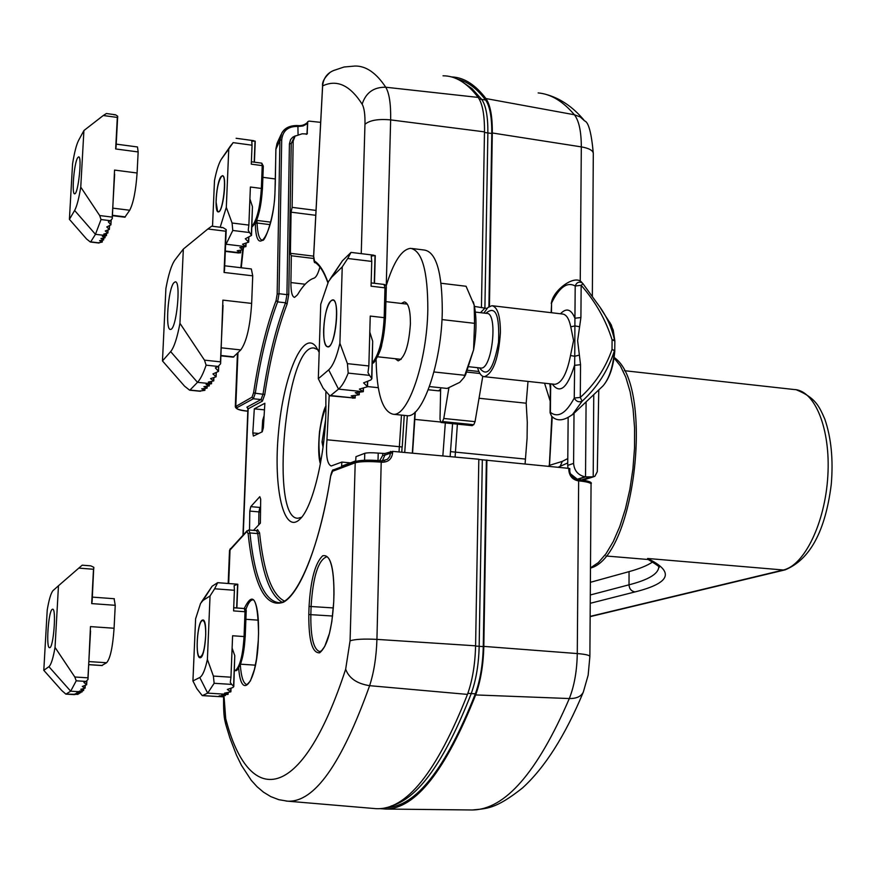 <?xml version="1.0" encoding="UTF-8"?>
<svg xmlns="http://www.w3.org/2000/svg" width="876" height="876" viewBox="0 0 876 876"><rect width="100%" height="100%" fill="white"/><g stroke="black" fill="none" stroke-linecap="round" stroke-linejoin="round"><path stroke-width="1.31" d="M474.464 306.414L484.899 308.144L480.519 312.677L484.899 308.144L487.877 132.933C488.009 116.705 485.95 105.536 481.712 99.415L472.076 88.695L461.991 81.654L472.076 88.695L481.712 99.415C485.95 105.536 488.009 116.705 487.877 132.933L484.899 308.144L487.023 308.396M386.272 807.595C415.925 806.73 445.621 768.81 475.339 693.825L471.244 693.562C444.866 761.113 418.126 798.616 391.014 806.062C418.126 798.616 444.866 761.113 471.244 693.562C476.073 680.181 478.712 664.424 479.161 646.313L482.326 459.801L568.809 468.364L569.816 468.616L569.674 470.073M451.458 76.924L452.936 77.011C464.576 77.844 475.58 85.027 485.928 98.561C490.319 104.835 492.443 116.311 492.312 132.977L489.443 306.37M486.903 460.02L483.815 646.4C483.355 665.015 480.639 681.189 475.657 694.931C445.599 770.661 415.607 808.712 385.692 809.052L379.823 808.625M525.074 463.908L527.078 438.361L527.286 422.177L526.18 403.212L528.009 381.41M488.907 306.699L491.786 133.491C491.907 117.264 489.848 106.095 485.578 99.974C476.763 88.377 467.445 81.457 457.611 79.212M475.339 693.825C480.179 680.444 482.818 664.709 483.267 646.608L486.366 460.185M470.303 809.961L472.263 809.982C505.003 809.643 537.349 772.501 569.323 698.544C574.327 685.809 576.977 670.819 577.273 653.562L578.653 480.858L578.105 479.5C588.267 480.738 592.581 482.205 591.059 483.902C590.391 482.665 586.263 481.647 578.653 480.858L578.029 480.804C572.422 479.588 569.345 475.942 568.798 469.865L569.674 470.357C570.167 475.405 572.751 478.427 577.404 479.446L577.481 479.435C571.754 477.343 569.192 474.266 569.805 470.215L569.816 468.616M254.303 408.84L252.814 432.908L253.372 436.051L262.242 431.802L263.369 427.751L264.87 403.278L254.303 408.84L264.475 409.858M319.926 267.016C318.108 273.608 316.17 277.298 314.101 278.108C308.538 279.871 302.976 285.466 297.424 294.884L294.555 297.38C292.102 296.789 290.887 291.85 290.909 282.565L291.336 255.759L290.394 253.591L291.073 212.167L292.113 207.36L293.175 141.036L295.092 136.13L302.143 133.798L307.137 133.973L307.761 121.687L308.976 121.107L320.66 122.355M286.036 801.036L287.427 801.157C314.123 802.777 341.52 764.288 369.617 685.678C373.91 672.538 376.351 657.11 376.932 639.381L475.591 645.82L478.822 459.243L392.645 451.37L384.903 453.494L378.224 453.1C371.818 452.585 367.329 452.651 364.766 453.319L355.963 456.681L355.722 460.885L341.607 466.196L341.848 462.068L331.194 465.988C327.12 464.138 325.708 455.4 326.956 439.785L329.201 395.645M253.547 530.363L260.38 523.125L260.687 499.167L259.8 496.692L250.766 506.646L259.865 507.434L260.599 506.646M258.727 524.877L258.902 511.891L249.802 511.102L249.54 530.024M249.802 511.102L250.766 506.646M319.171 352.371L315.94 346.578C302.822 329.354 283.408 376.034 278.502 432.196C273.093 488.348 283.868 535.63 300.096 518.997C312.414 507.576 324.689 458.006 325.883 412.64L325.85 392.568M467.85 693.343L471.244 693.562C476.073 680.181 478.712 664.424 479.161 646.313L482.326 459.801L478.811 459.462M443.015 75.807C455.454 75.73 467.182 82.935 478.186 97.422C482.523 103.697 484.625 115.183 484.483 131.871L481.45 307.126M350.411 462.878L341.848 462.068M475.591 645.82C475.12 664.446 472.405 680.641 467.466 694.405C436.598 772.49 406.004 810.574 375.695 808.647L374.085 808.504M301.662 517.245L298.147 518.209C269.512 520.355 285.653 344.662 313.783 347.991L317.922 349.71M291.073 212.167L315.765 215.31M295.387 135.835L292.639 137.269L290.602 139.58L289.419 143.85L291.226 143.467L294.467 136.908M242.97 535.148L247.886 408.983L262.395 401.12L264.771 394.496C270.169 358.875 277.615 328.741 287.109 304.082L288.762 294.303L291.226 143.467L293.175 141.036M382.33 460.875L384.86 455.181L382.692 455.378L379.724 460.656M297.687 125.826L297.117 125.772C290.087 125.312 284.93 127.852 281.645 133.393L279.904 140.291L277.166 294.062L276.071 300.577C266.545 325.752 259.044 356.466 253.58 392.755L252.025 397.178L235.305 406.738C235.929 409.136 240.101 410.614 247.809 411.173C239.301 410.077 235.732 408.884 237.1 407.603L253.339 398.755L261.081 399.544L246.868 407.165L248.16 408.698L243.232 534.853M327.985 282.455C324.12 271.374 319.609 264.234 314.473 261.026L313.663 256.142L322.631 85.925C323.332 78.402 327.033 73.245 333.745 70.463L344.071 67.003L354.955 66.039C365.927 65.799 376.187 72.861 385.736 87.228L478.186 97.422M228.187 583.493L229.512 550.599L246.824 531.524L248.149 533.692C253.646 585.518 265.417 608.36 283.463 602.228C300.577 593.008 320.069 543.021 330.668 476.128L332.65 471.211L355.207 462.78C360.135 461.422 368.927 461.225 381.608 462.167L382.286 462.232C388.364 462.112 391.802 459.002 392.601 452.903L390.477 453.111L389.7 456.473L387.4 459.32L382.024 460.875M281.645 133.393L281.645 133.393C284.404 128.104 289.638 125.487 297.336 125.542L298.168 126.472L303.008 125.98L306.14 124.348L307.596 122.279M255.31 222.778L255.343 223.599C255.934 261.026 273.87 232.753 275.02 191.001L275.929 148.898L277.473 142.35L281.119 134.488M382.286 462.232L381.29 460.787C369.738 459.845 361.438 460.01 356.379 461.28L355.207 462.78L350.071 640.816C355.021 639.206 363.978 638.724 376.932 639.381L381.235 460.798C369.584 459.911 361.492 460.053 356.959 461.225M275.918 149.205L279.904 140.291L281.7 139.897C282.74 130.798 288.04 126.308 297.599 126.418M307.443 133.174L306.206 134.346M386.261 285.642L390.641 119.892C390.937 104.036 389.294 93.141 385.736 87.228C373.702 87.042 365.84 92.692 362.138 104.178C350.05 85.235 336.877 79.147 322.631 85.925L322.62 86.177M307.607 122.202L306.95 134.127M307.334 122.498L307.728 121.753M412.563 453.188L415.29 411.972M440.672 387.75L440.004 419.265L440.967 422.484L442.522 421.553L443.782 418.476L448.906 387.783M471.803 425.473L473.763 424.707L475.055 421.652L482.775 376.308M442.84 455.947L445.326 422.922M440.606 390.74L438.46 390.838L440.639 389.294M428.276 389.765L438.46 390.838M414.95 412.278L412.333 453.166M407.329 415.695L404.723 452.476M450.122 456.615L452.585 423.655M567.747 462.933L558.111 467.269M570.506 473.839L577.602 479.446L585.529 476.883L593.205 476.862L593.753 394.66M598.779 389.908L597.301 471.682L594.87 476.292L593.205 476.862M568.009 468.288L567.725 465.397L573.594 463.382C574.229 470.631 577.996 475.11 584.905 476.796L585.529 476.883L586.088 401.887M573.594 463.382L574.021 413.264M568.152 417.863L567.725 465.397M552.241 416.68L549.504 465.331L562.315 461.378L567.779 458.586M560.114 466.514L562.315 461.378L560.038 466.547M551.825 416.341L549.307 466.382M550.259 383.819L550.358 386.097M323.036 447.132L322.018 442.008L325.565 420.009M323.66 442.161L322.018 442.008M652.686 561.932C647.495 565.502 639.611 568.732 629.056 571.634L590.391 582.31M590.304 594.979L629.023 584.807C648.218 579.89 658.128 574.021 658.752 567.221L658.861 567.473C660.679 567.604 657.142 564.954 648.229 559.512L647.594 558.472C674.903 571.831 670.709 582.989 635.012 591.924L590.238 603.301M605.94 555.986L648.229 559.512M205.74 634.487C204.765 650.233 202.575 657.657 199.159 656.737C195.392 653.036 197.472 624.468 201.754 620.909C204.338 619.31 205.663 623.832 205.74 634.487M216.098 202.093C216.525 189.862 218.299 181.354 221.42 176.558C228.045 169.878 222.646 217.828 217.544 211.017L216.098 202.093M554.267 384.246L554.924 384.323C561.713 383.239 566.914 373.636 570.506 355.514L574.765 356.291L574.93 318.229L580.908 317.539L577.623 340.665L580.536 364.701L580.284 397.441C594.913 384.137 605.502 368.161 612.028 349.491L614.459 350.652C608.097 370.428 597.322 387.28 582.124 401.208L572.116 415.06M598.341 304.914L583.022 283.769L598.341 304.914C606.334 315.601 611.722 327.306 614.514 340.019L613.55 332.289L611.306 324.974L600.783 308.615M570.506 355.514L573.572 340.512L570.758 326.803C569.05 318.623 566.279 314.364 562.458 314.013L492.575 305.779M483.859 313.071L487.855 307.542L491.907 305.702C497.459 306.863 500.305 315.688 500.437 332.146C498.674 358.383 493.33 373.242 484.395 376.702C481.461 376.494 479.205 373.494 477.595 367.69M323.649 329.365C323.463 337.49 324.295 342.921 326.157 345.659C334.993 356.839 341.881 290.065 330.745 301.092C326.803 306.315 324.438 315.732 323.649 329.365M614.437 351.101L614.799 350.619L612.028 349.491L612.072 339.811C605.743 319.751 595.439 301.574 581.16 285.291L580.908 317.539M579.441 326.737L575.028 325.905L570.758 326.803M550.697 383.863L550.391 412.344C558.045 418.224 565.995 413.45 574.251 398.032L574.765 356.291L579.211 355.108M580.284 397.441L582.124 401.208C578.784 402.544 576.167 401.482 574.251 398.032L580.284 397.441M614.744 350.805L614.853 340.95L612.072 339.811L614.514 340.019L614.832 340.83M583.022 283.769L582.179 282.871L583.066 283.747L581.16 285.291L575.203 286.014C567.221 281.525 559.348 287.175 551.562 302.997L551.464 312.721M552.274 384.038C559.895 394.408 567.32 388.178 574.525 365.336L580.536 364.701M401.361 303.435L404.318 301.913C408.424 302.833 410.45 310.126 410.406 323.781C408.895 345.538 404.811 357.901 398.164 360.879L395.153 358.689M412.125 248.521L424.685 250.087C436.347 252.452 442.205 272.808 442.281 311.155C441.701 362.544 422.571 418.016 407.373 415.695L406.179 415.574M386.064 286.332C393.455 261.968 401.646 249.31 410.636 248.346C422.09 250.678 427.816 271.056 427.816 309.48C427.149 360.956 408.26 416.571 393.335 414.271C382.462 411.829 376.713 393.532 376.1 359.39M441.055 283.255L466.076 286.266L474.179 305.111L473.292 301.804M474.54 323.332L474.179 305.111C476.796 317.725 476.599 332.628 473.587 349.831L474.54 323.332L441.964 319.576M464.149 377.293L465.627 374.753L473.587 349.831L464.039 377.479L459.758 382.352L447.132 388.44L429.47 386.568M433.959 371.961L464.806 375.289M236.662 607.922L237.593 584.215L234.144 585.617L234.407 590.282L214.642 588.782L210.043 595.965L207.393 659.453L213.383 676.064L230.957 677.203L232.6 635.757L244.065 636.556L245.017 611.744L233.585 610.9L234.407 590.282M233.706 607.78L244.229 608.535L234.253 607.747M201.305 602.217L212.134 586.219L217.664 582.682L214.642 588.782M222.471 696.672L219.109 695.916L225.373 695.566L221.781 694.69L228.045 694.383L224.497 693.168L230.87 691.821L227.322 689.467L233.016 687.474L233.574 686.247L231.702 684.408L214.149 683.291L207.678 693.124L202.455 695.577L222.646 696.814L222.515 695.774M221.081 696.716L202.236 695.61L196.837 688.656L192.928 680.948L195.611 618.784L200.538 603.465L203.046 600.421L210.043 595.965M202.214 620.142L202.816 619.967C208.247 619.047 205.378 658.741 200.078 657.712C194.998 658.533 197.067 622.332 202.214 620.142M192.928 680.948L199.772 677.498C202.597 675.823 205.137 669.812 207.393 659.453M230.957 677.203L230.3 682.448L231.702 684.408M233.574 686.247L234.779 655.598L232.107 648.141M234.779 655.598L233.782 686.674M214.149 683.291L213.383 676.064M254.204 162.148L255.036 141.047L251.773 141.255L252.047 145.197L233.147 142.635L228.756 148.986L226.315 207.338L232.074 223.008L248.872 225.099L250.383 187.015L261.355 188.439L262.231 165.619L251.292 164.162L252.047 145.197M251.39 161.775L261.738 163.155L262.231 165.619L263.315 166.155L262.406 188.844M229.961 146.686L233.147 142.635M238.228 252.945L240.593 252.759L237.21 250.755L243.243 249.66L239.849 247.634L245.882 246.638L242.532 244.207L248.674 242.181L245.313 238.776L251.532 235.414L249.561 232.545L232.786 230.465L225.559 245.269M212.529 226.282L214.489 180.642C216.394 170.919 218.606 163.878 221.135 159.52L228.756 148.986M221.048 176.624L222.384 175.693C227.431 174.817 223.139 212.901 218.321 211.893C214.018 212.737 216.405 182.033 221.048 176.624M220.194 227.234L226.315 207.338M248.872 225.099L248.236 230.268L249.561 232.545M251.346 234.867L252.452 206.692L249.912 198.885M252.452 206.692L251.532 235.414M232.786 230.465L232.074 223.008M374.271 283.276L375.037 255.496L371.227 256.142L371.752 261.42L347.728 258.486L342.242 266.873L339.899 343.261L347.433 363.649L368.851 365.96L370.241 316.072L384.181 317.67L384.969 287.843L371.063 286.189L371.752 261.42M371.161 282.904L384.049 284.437L384.969 287.843L386.272 288.39L385.407 318.043M330.099 279.072L342.428 260.785L351.024 252.398L347.728 258.486M354.955 397.737L351.199 395.897L359.237 394.78L355.251 392.689L363.255 391.703L359.357 389.097L367.537 386.743L363.595 382.867L370.833 379.965L371.862 378.728L369.562 375.377L348.188 373.099C345.045 381.038 341.815 386.382 338.508 389.119L330.591 395.558L355.087 398.087L355.021 395.492M355.087 398.087L329.847 395.799L323.145 388.199L318.316 378.717L320.736 304.224L328.445 281.634L331.61 277.32L342.242 266.873M330.854 300.983L332.606 300.129C340.633 298.968 335.574 347.936 327.81 346.644C320.791 347.706 323.529 306.852 330.854 300.983M318.316 378.717L328.686 369.88C332.968 365.927 336.702 357.058 339.899 343.261M368.851 365.96L367.975 372.596L369.562 375.377M371.665 378.147L372.683 341.246L369.792 332.092M353.148 398.197L352.601 398.142M372.683 341.246L371.873 378.728M329.847 395.799L330.591 395.558M348.188 373.099L347.433 363.649M82.048 691.81L79.366 691.131L83.614 690.518L80.811 689.303L85.103 688.175L82.322 686.445L86.647 684.736L83.899 682.426L86.078 681.418L76.223 680.805L70.682 691.186L65.974 694.11L78.041 694.372L75.227 693.759L79.409 693.54L76.595 692.927L80.789 692.708L77.975 692.084L82.169 691.887L82.103 690.825M88.016 679.404L90.469 626.603L88.016 679.404L86.078 681.418M114.121 598.812L115.238 605.305L91.684 603.597L93.491 569.258L78.785 568.119L82.18 565.184L90.808 565.852L93.754 567.265L92.111 601.516L93.677 568.765M73.869 694.591L75.095 694.537M115.238 605.305L114.077 628.245C112.752 647.134 110.266 658.632 106.598 662.738L101.89 665.475M78.785 568.119L58.473 585.759L55.035 647.419L74.81 677.006L87.775 677.827M74.208 694.635L65.875 694.131L61.725 690.485L43.8 670.326L47.227 609.97C49.001 599.545 50.928 593.107 53.009 590.621L58.473 585.759M52.144 609.389L52.593 609.192C56.611 608.141 53.469 648.634 49.593 647.671C45.848 648.612 48.311 611.722 52.144 609.389M43.8 670.326L48.914 666.68C51.071 664.862 53.108 658.445 55.035 647.419M90.556 631.027L87.896 678.363M76.223 680.805L74.81 677.006M93.491 569.258L93.896 567.845M91.684 603.597L92.111 601.516M106.314 235.48L103.784 234.056L107.879 232.983L105.24 230.979L109.38 229.424L106.763 226.95L110.934 224.847L108.339 221.847L110.442 220.697L101.025 219.537L95.462 234.33L90.688 241.864L98.232 242.772L102.251 242.072L99.601 240.637L103.642 239.925L100.992 238.502L105.043 237.779L102.382 236.345L106.434 235.666L106.423 233.498M112.292 218.617L114.548 170.075L112.292 218.617L110.442 220.697M114.011 114.833L115.479 114.778L117.691 116.212L116.059 147.124L117.493 116.99M98.232 242.772L100.74 242.411M116.223 144.124L137.477 146.96L138.156 151.942L137.094 172.999C135.846 190.694 133.382 203.112 129.714 210.251L124.863 217.215M138.156 151.942L115.654 148.953L117.318 117.439L103.269 115.512L83.91 130.557L80.756 187.125L99.689 215.551L112.062 217.084M99.087 243.057L90.348 242.006L86.582 239.006L69.412 219.35L72.566 163.867C74.383 152.555 76.387 144.748 78.566 140.434L83.91 130.557M77.581 157.855L78.588 156.859C82.322 155.786 78.172 194.625 74.657 193.782C71.471 194.79 74.022 163.527 77.581 157.855M69.412 219.35L74.624 210.47C76.814 206.484 78.851 198.699 80.756 187.125M114.636 174.214L112.194 217.587M103.269 115.512L106.423 113.53L115.479 114.778M101.025 219.537L99.689 215.551M117.318 117.439L117.691 116.212M115.654 148.953L116.059 147.124M211.368 383.579L208.324 382.067L213.766 380.863L210.601 378.64L216.098 376.8L212.945 373.953L218.496 371.402L215.376 367.865L218.157 366.442L206.112 365.172C203.243 373.614 200.363 379.33 197.494 382.33L189.972 390.061L199.575 391.046L204.896 390.335L201.732 388.856L207.086 388.145L203.911 386.666L209.287 385.933L206.101 384.444L211.477 383.776L211.455 381.52M220.61 363.748L222.887 300.118L220.61 363.748L218.157 366.442M221.299 227.629L222.986 227.585L226.216 229.632L224.519 270.093L225.942 230.76M199.575 391.046L202.17 390.762M224.705 265.8L251.346 268.965L252.726 275.83L251.653 303.414C250.164 326.474 246.539 341.979 240.769 349.929L233.224 357.156M252.726 275.83L224.048 272.447L225.778 231.209L207.853 228.997L183.336 249.08L179.941 323.31L204.48 360.145L220.314 361.832M200.385 391.276L189.61 390.181L184.507 386.119L162.476 360.934L165.892 288.554C168.488 274.352 171.499 264.837 174.915 260.019L183.336 249.08M173.853 282.773L175.222 281.853C181.42 280.43 176.394 330.482 170.459 329.376C165.038 330.646 168.082 288.96 173.853 282.773M162.476 360.934L170.656 351.626C174.094 347.378 177.193 337.939 179.941 323.31M223.051 305.352L220.434 362.335M207.853 228.997L211.718 226.183L222.986 227.585M206.112 365.172L204.48 360.145M225.778 231.209L226.216 229.632M224.048 272.447L224.519 270.093M580.24 281.722L581.314 146.883L492.312 132.977M568.798 469.865L568.809 468.364M475.657 694.931L569.323 698.544C576.496 698.632 581.16 696.475 583.328 692.073L588.157 675.155L589.877 656.442C589.493 655.193 585.288 654.23 577.273 653.562L483.815 646.4M491.786 133.491L484.472 132.451M485.578 99.974L479.249 99.054M483.267 646.608L475.58 646.061M592.34 296.274L593.304 153.377C592.953 150.387 588.957 148.23 581.314 146.883C581.281 131.389 578.97 120.68 574.382 114.756L485.928 98.561M593.304 153.377C591.453 132.977 588.573 122.169 584.675 120.943L580.175 116.924L574.382 114.756C562.95 101.277 550.862 93.995 538.138 92.922M479.041 398.262L526.18 403.212M457.381 424.137L455.093 457.075M450.724 451.655L525.458 459.079M577.591 479.457L578.029 480.804M284.207 600.969C271.779 594.497 263.577 571.798 259.581 532.849L257.544 529.597L256.58 530.615M364.766 453.319L364.569 460.25M362.138 104.178C364.241 107.879 365.183 114.581 364.964 124.293C369.76 120.242 378.312 118.775 390.641 119.892L484.483 131.871M392.601 452.903L392.645 451.37M252.814 432.908L258.748 433.478M261.957 431.934L262.669 420.338L264.114 415.607M313.597 258.464L291.336 255.759M290.909 282.565L305.155 284.24M350.071 640.816L345.659 669.198C348.944 678.21 356.937 683.696 369.617 685.678L467.466 694.405M378.257 387.685L367.548 386.568M401.471 415.093L399.018 451.95M404.241 415.377L402.237 446.968L326.956 439.785M292.113 207.36L316.017 210.415M378.016 460.535L378.224 453.1M382.735 453.527L382.692 455.378M390.521 451.414L390.477 453.111L384.86 455.181L384.903 453.494M237.1 407.603L235.819 406.07L237.954 352.765M241.371 267.782L241.447 265.866L240.889 267.728M241.447 265.866L243.189 249.78M243.254 249.353L243.692 247.098M364.964 124.293L361.24 253.646M225.767 724.441C224.847 719.875 223.402 718.013 223.588 697.865L224.179 695.719M228.68 583.525L230.049 549.449L247.12 530.703M238.677 667.83C241.064 702.859 257.15 681.846 258.278 640.575L258.551 633.009C257.851 598.56 253.076 590.38 244.24 608.481M333.986 593.249C333.942 566.553 330.175 554.059 322.696 555.789C315.185 562.961 310.641 579.824 309.064 606.389L308.801 614.536C308.659 640.498 312.272 653.255 319.63 652.817C327.328 646.51 332.026 629.472 333.734 601.692L333.986 593.402M345.659 669.198C300.961 806.095 248.445 807.037 225.701 718.594L224.114 697.351M375.695 808.647L287.427 801.157L278.809 799.678L270.783 796.612L263.545 792.211L257.095 786.757L251.346 780.417L241.513 765.438L236.454 755.09L229.797 737.691L225.899 724.89L225.701 718.594M275.02 191.242L274.976 191.121C274.9 215.573 264.64 243.167 262.362 240.188C259.318 239.685 257.555 233.958 257.073 223.008L256.986 220.424M270.06 224.639L257.073 223.008L255.343 223.599M384.794 460.601L381.356 460.809M330.668 476.128L330.613 476.007C319.094 552.57 294.205 605.152 278.327 602.622C263.84 600.213 254.379 576.988 249.934 532.947L257.796 533.604C261.694 571.984 269.688 594.804 281.765 602.053M248.149 533.692L249.934 532.947L248.773 529.958L246.824 531.524M248.828 529.969L256.613 530.626L257.796 533.604L259.581 532.849M246.868 407.165L248.149 408.446M264.771 394.496L255.299 393.225C260.719 357.255 268.166 326.803 277.626 301.881L285.543 302.789C275.995 327.679 268.494 358.087 263.052 394.014L261.081 399.544L262.395 401.12M252.025 397.178L253.339 398.755L255.299 393.225L253.58 392.755M289.419 143.85L286.934 294.643L279.006 293.723L281.7 139.897M276.071 300.577L277.626 301.881L279.006 293.723L277.166 294.062M288.762 294.303L286.934 294.643L285.543 302.789L287.109 304.082M307.29 122.585C304.618 124.939 301.486 125.947 297.906 125.597L298.048 134.192M275.294 183.708L275.02 191.001M277.046 143.303L275.874 149.062L275.283 184.004M245.86 609.619C248.083 603.236 250.394 599.994 252.77 599.885L252.77 599.885C252.463 598.034 259.132 601.823 258.508 633.063L258.551 633.118M258.267 640.674L256.537 658.73L254.434 669.472L250.405 680.926L247.032 684.594C243.484 683.948 241.239 677.323 240.276 664.709M258.551 633.009L258.278 640.575M333.734 601.845L331.851 621.533L329.453 633.425L324.689 646.521L321.536 650.758L319.751 651.591C313.531 649.532 310.564 637.148 310.838 614.426L311.1 606.269C313.006 577.054 318.054 560.618 326.266 556.983L326.266 556.983C326.452 555.789 334.008 557.87 333.92 593.326L333.734 601.692M332.606 616.025L308.801 614.536M333.362 607.933L309.064 606.389M314.473 261.026L315.229 262.592M256.668 530.626L257.544 529.597M333.559 469.843C332.716 469.262 331.741 471.321 330.613 476.007L330.701 475.92M332.65 471.211L333.778 469.755L356.138 461.367M401.81 452.202L402.062 446.902M260.522 512.164L258.902 511.891L259.865 507.434L260.588 507.423M262.669 420.338L263.818 420.491M415.115 419.44L440.409 421.991M441.274 422.385L472.471 425.539M442.522 421.553L473.763 424.707M443.782 418.476L475.055 421.652M466.941 372.081L479.938 373.494M467.729 370.274L478.898 371.49M550.205 401.164L544.554 383.206M581.576 479.906L590.26 477.113M584.905 476.796L577.81 479.084M590.49 567.867L598.308 562.622L605.984 553.785L613.255 541.598L619.814 526.443L625.42 508.836L629.855 489.432L632.921 468.934L634.52 448.151L634.563 427.86L633.074 408.84L630.129 391.802L625.847 377.337L620.405 365.949L614.043 357.977M326.014 406.913C319.072 425.046 317.254 443.661 320.583 462.78M635.012 591.924C631.3 591.223 629.297 588.858 629.023 584.807L629.056 571.634M590.15 616.386L783.341 569.991L647.594 558.472M785.389 569.805L783.341 569.991C804.387 565.425 825.148 522.852 827.831 475.996C830.744 429.12 814.954 390.291 794.346 389.546L624.391 370.69M602.064 386.809L602.929 385.988C609.17 378.76 613.014 366.978 614.459 350.652L614.799 350.893C613.528 366.628 609.576 378.322 602.929 385.988L573.78 413.494C564.451 420.973 557.026 421.838 551.519 416.078L551.738 416.275M560.487 313.783C566.345 307.607 571.152 309.097 574.93 318.229L575.203 286.014C576.616 282.39 578.937 281.338 582.179 282.871C575.948 273.432 554.311 289.211 551.705 301.552L551.146 312.688M485.884 313.301C495.509 305.089 499.725 314.791 498.521 342.406C493.418 369.552 487.111 378.049 479.61 367.909M480.42 367.997L480.891 368.051C492.235 369.836 498.334 312.272 486.673 313.4L475.361 312.075M550.391 383.83L550.073 412.749L551.519 416.078L550.314 413.089M228.045 694.383L207.678 693.124L199.772 677.498M227.869 694.23L227.924 692.664M230.662 691.569L230.782 688.317M225.154 695.467L225.198 694.558M234.396 670.917L235.48 670.392C240.024 666.406 242.882 655.128 244.065 636.556L245.214 636.808L246.167 612.006L245.017 611.744L244.36 608.492C245.893 608.678 246.484 609.849 246.167 612.006L245.171 636.753M236.268 670.217L234.429 670.326M245.641 610.134L246.123 611.952M234.396 671.125L236.115 670.293C236.432 671.629 238.097 669.056 241.097 662.552L245.16 636.863C244.054 654.383 241.36 665.081 237.057 668.968M212.134 586.219L203.046 600.421M245.882 246.638L226.391 244.262L225.658 242.816M225.318 251.018L240.55 252.868M245.718 246.276L245.838 243.408M248.477 241.798L248.653 237.374M240.396 252.518L240.484 250.295M243.046 249.419L243.134 247.174M251.894 226.216L252.967 224.946L251.949 224.814M254.182 224.442L252.967 224.946C257.445 218.025 260.238 205.849 261.355 188.439L262.395 189.085C261.333 205.608 258.683 217.16 254.423 223.741M230.498 145.909L221.825 158.468M363.255 391.703L338.508 389.119L328.686 369.88M363.124 391.331L363.212 388.309M367.329 386.349L367.46 381.389M359.018 394.561L359.083 392.295M372.311 362.883C378.98 354.802 382.932 339.735 384.181 317.67L385.396 318.36C384.159 339.866 380.283 354.276 373.767 361.591M342.428 260.785L331.61 277.32M373.253 362.774L372.3 363.201M83.472 690.408L83.57 688.7M84.961 688.01L85.103 685.514M86.527 684.517L86.702 681.068M80.658 692.653L80.691 691.974M79.278 693.485L79.311 692.817M77.898 694.318L77.931 693.65M114.077 628.245L90.469 626.603M82.245 690.803L82.18 691.865L70.682 691.186L48.914 666.68M106.598 662.738L88.947 661.588M88.794 664.621L102.251 665.497M107.759 232.797L107.901 230.147M109.259 229.184L109.434 225.8M110.814 224.563L111.044 220.303M104.912 237.648L105 235.951M103.51 239.794L103.609 238.119M102.12 241.929L102.218 240.265M137.094 172.999L114.548 170.075M106.554 233.465L106.445 235.622L95.462 234.33L74.624 210.47M129.714 210.251L112.851 208.149M112.467 215.288L125.334 216.887M213.624 380.677L213.755 377.775M215.956 376.549L216.12 372.727M218.365 371.085L218.573 366.212M209.145 385.812L209.222 384.104M206.944 388.013L207.021 386.327M204.754 390.203L204.831 388.528M251.653 303.414L222.887 300.118M211.477 383.776L197.494 382.33L170.656 351.626M240.769 349.929L221.278 347.816M220.949 355.492L233.87 356.882M583.328 692.073C565.195 735.599 544.905 767.573 522.446 788.006C495.411 809.391 486.815 808.471 472.263 809.982L385.692 809.052M574.601 477.497L574.601 478.526M545.628 94.312C559.786 98.068 572.499 106.565 583.745 119.837M591.059 483.902L589.877 656.442M313.783 347.991L314.769 348.09M235.305 406.65L237.451 353.269M240.922 266.994L242.685 249.989M223.588 697.811L223.676 695.73M327.854 282.707C324.01 272.053 319.751 265.319 315.086 262.504C314.385 263.38 313.893 261.3 313.608 256.252L322.576 86.056C321.963 82.103 324.536 77.482 330.307 72.182M247.897 408.928L247.525 408.106L248.138 408.38M229.523 550.446L230.344 548.639M313.608 256.142L290.799 253.361M440.967 422.484L472.153 425.637M583.109 480.125L593.501 476.796M614.109 357.452C654.383 384.148 635.801 554.771 591.256 567.856L590.479 568.152M549.789 383.765L550.336 388.232M549.153 465.134L548.967 466.339M320.397 463.787C318.481 458.028 318.185 447.406 319.499 431.945C321.722 417.545 323.901 408.862 326.025 405.884M796.24 389.754C815.545 397.737 818.994 405.971 824.743 418.925C831.204 437.606 833.372 459.44 831.258 484.428C825.378 531.195 809.971 559.676 785.038 569.882L590.15 616.638M240.495 664.183L255.398 665.169M245.882 619.288L258.431 620.186M256.515 220.358L270.717 222.143M262.888 177.324L275.327 178.967M484.395 376.702L554.399 384.268M377.567 356.773L401.131 359.346M469.098 366.759L480.902 368.051M385.922 301.64L407.351 304.136M609.805 322.324L613.222 330.132L614.853 340.95M551.705 301.552L551.245 303.468M393.335 414.271L407.373 415.695M465.627 374.753L464.039 377.479M237.352 584.193L217.686 582.682M231.012 688.229L230.87 691.821M228.154 692.62L228.089 694.34M225.417 694.548L225.373 695.566M222.734 695.774L222.69 696.77M237.812 584.281L236.881 607.944M253.755 140.686L236.093 138.277M238.601 252.989L225.307 251.379M251.861 227.202L254.073 224.574C257.905 220.172 260.698 208.302 262.439 188.953L263.315 166.155L261.782 163.155M248.861 237.276L248.674 242.181M246.046 243.353L245.926 246.528M243.353 247.141L243.243 249.66M240.692 250.262L240.593 252.759M255.234 141.255L254.412 162.18M373.767 255.19L351.079 252.398M372.289 363.551L373.066 362.927C373.45 364.405 380.304 352.82 381.695 345.352L385.484 318.196L386.272 288.39C386.634 286.244 385.922 284.919 384.126 284.448M367.69 381.301L367.537 386.743M363.43 388.265L363.343 391.561M359.302 392.273L359.237 394.78M355.24 395.47L355.174 397.956M375.256 255.693L374.49 283.298M83.614 690.518L83.713 688.667M85.103 688.175L85.246 685.459M86.647 684.736L86.855 680.97M80.789 692.708L80.833 691.974M79.409 693.54L79.453 692.807M78.041 694.372L78.073 693.639M90.808 565.852L82.18 565.184M114.34 598.735L92.352 597.114M102.076 665.552L88.783 664.687M107.879 232.983L108.033 230.103M109.38 229.424L109.577 225.745M110.934 224.847L111.175 220.194M105.043 237.779L105.142 235.94M103.642 239.925L103.74 238.097M102.251 242.072L102.35 240.243M124.918 217.226L112.446 215.682M211.51 383.721L211.598 381.498M213.766 380.863L213.897 377.731M216.098 376.8L216.273 372.672M218.496 371.402L218.715 366.113M209.287 385.933L209.364 384.082M207.086 388.145L207.163 386.305M204.896 390.335L204.973 388.506M233.334 357.167L220.938 355.842"/></g></svg>

